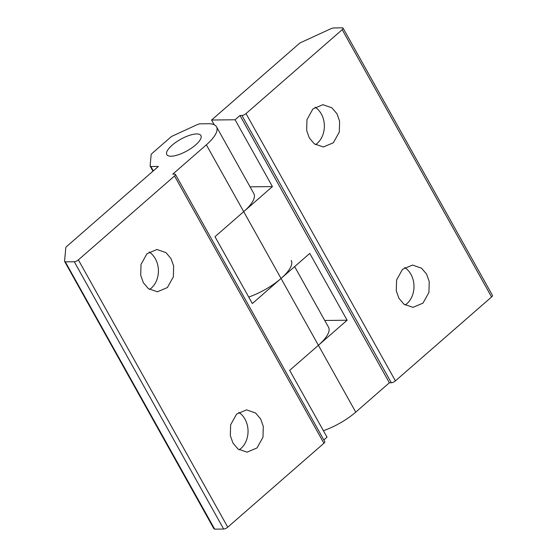 <?xml version="1.0" encoding="UTF-8"?>
<svg xmlns="http://www.w3.org/2000/svg" width="557" height="557" viewBox="0 0 557 557"><rect width="100%" height="100%" fill="white"/><g stroke="black" fill="none" stroke-linecap="round" stroke-linejoin="round"><path stroke-width="0.84" d="M171.083 156.218A19.53 6.614 -29.2 0 0 191.636 148.016A19.53 6.614 -29.2 0 0 200.896 135.553A19.53 6.614 -29.2 0 0 196.614 133.945A19.53 6.614 -29.2 0 0 176.061 142.146A19.53 6.614 -29.2 0 0 166.801 154.609A19.53 6.614 -29.2 0 0 171.083 156.218A19.53 6.614 150.8 0 1 166.801 154.609A19.53 6.614 150.8 0 1 176.061 142.146A19.53 6.614 150.8 0 1 196.614 133.945A19.53 6.614 150.8 0 1 200.896 135.553A19.53 6.614 150.8 0 1 191.636 148.016A19.53 6.614 150.8 0 1 171.083 156.218M149.137 251.987A21.152 16.898 -90.6 0 1 155.347 258.747A21.152 16.898 -90.6 0 1 151.226 288.192A21.152 16.898 -90.6 0 1 149.561 289.473M238.765 412.361A21.152 16.898 -90.6 0 1 244.976 419.122A21.152 16.898 -90.6 0 1 240.854 448.566A21.152 16.898 -90.6 0 1 239.19 449.847M66.736 246.424L158.404 166.439L150.863 166.522L150.105 166L151.149 154.714A3.251 1.1 150.8 0 1 152.082 153.405L170.588 137.259A3.251 1.1 150.8 0 1 172.663 135.943L197.791 124.385L199.803 123.828L208.318 123.731A37.423 12.679 150.8 0 1 216.52 126.822A37.423 12.679 150.8 0 1 206.362 144.827L172.747 174.16L174.703 174.139A3.251 1.1 150.8 0 1 175.42 174.404A3.251 1.1 150.8 0 1 174.536 175.97L78.37 259.882A3.251 1.1 150.8 0 1 74.283 261.762L65.308 261.86L64.542 261.33L65.803 247.733A3.251 1.1 150.8 0 1 66.736 246.424M143.351 282.705L148.399 288.658L157.415 291.791L167.399 287.551L173.359 276.85L173.645 266.009L171.006 258.573L165.958 252.627L156.942 249.487L146.957 253.734L140.998 264.436L140.712 275.276L143.351 282.705M232.979 443.08L238.027 449.033L247.05 452.166L257.035 447.925L262.988 437.224L263.28 426.377L260.641 418.948L255.593 412.995L246.57 409.861L236.586 414.109L230.633 424.81L230.34 435.651L232.979 443.08M152.924 171.215L150.105 166M213.972 528.878L64.542 261.33M216.52 126.822L253.867 193.641A37.423 12.679 150.8 0 1 243.708 211.646L214.988 236.711L252.335 303.53L309.776 253.407L347.122 320.233L324.752 320.484M175.42 174.404L324.801 441.694A3.251 1.1 150.8 0 1 323.916 443.261L227.75 527.173A3.251 1.1 150.8 0 1 223.663 529.046L74.283 261.762M323.833 439.96L327.022 437.175L289.682 370.356L318.402 345.291A37.423 12.679 -29.2 0 0 328.553 327.286L294.646 266.615M65.308 261.86L214.689 529.15L223.663 529.046M214.689 529.15L213.93 528.621M291.214 260.467A37.423 12.679 150.8 0 1 281.055 278.472A37.423 12.679 -29.2 0 1 248.707 297.055M404.723 267.562A21.152 16.898 -90.6 0 1 410.927 274.322A21.152 16.898 -90.6 0 1 406.812 303.767A21.152 16.898 -90.6 0 1 405.141 305.048M315.088 107.188A21.152 16.898 -90.6 0 1 321.298 113.948A21.152 16.898 -90.6 0 1 317.177 143.393A21.152 16.898 -90.6 0 1 315.513 144.674M426.592 274.148L421.545 268.195L412.521 265.062L402.537 269.303L396.584 280.011L396.292 290.851L398.93 298.28L403.978 304.233L413.002 307.367L422.986 303.119L428.939 292.418L429.231 281.577L426.592 274.148M336.964 113.774L331.909 107.821L322.893 104.688L312.909 108.935L306.956 119.637L306.663 130.477L309.302 137.906L314.35 143.859L323.373 146.992L333.358 142.745L339.31 132.044L339.603 121.203L336.964 113.774M323.401 430.693A37.423 12.679 -29.2 0 0 355.749 412.117L389.364 382.784L391.32 382.763A3.251 1.1 -29.2 0 0 395.407 380.884L491.573 296.972A3.251 1.1 -29.2 0 0 492.458 295.405L343.07 28.122A3.251 1.1 -29.2 0 0 342.36 27.85L333.385 27.954L331.373 28.511L301.086 42.436A3.251 1.1 -29.2 0 0 299.005 43.759L211.59 120.027L214.25 124.782M389.364 382.784L239.976 115.494L235.089 119.762L272.429 186.588L243.708 211.646L318.402 345.291L347.122 320.233M239.976 115.494L241.94 115.473A3.251 1.1 -29.2 0 0 246.02 113.593L342.193 29.681A3.251 1.1 -29.2 0 0 343.07 28.122M211.59 120.027L235.089 119.762M272.429 186.588L250.058 186.839M174.536 175.97L323.916 443.261M227.75 527.173L78.37 259.882M243.708 211.646L206.362 144.827M150.863 166.522L153.307 170.888M395.407 380.884L246.02 113.593M342.193 29.681L491.573 296.972M318.402 345.291L355.749 412.117M241.94 115.473L391.32 382.763"/></g></svg>
